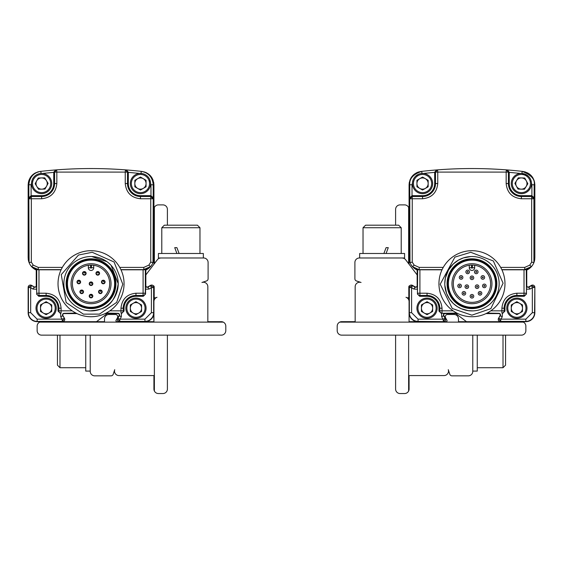 <?xml version="1.0" encoding="UTF-8"?>
<svg xmlns="http://www.w3.org/2000/svg" width="563" height="563" viewBox="0 0 563 563"><rect width="100%" height="100%" fill="white"/><g stroke="black" fill="none" stroke-linecap="round" stroke-linejoin="round"><path stroke-width="0.84" d="M153.924 257.664L153.924 184.882A13.477 13.477 0 0 0 153.924 184.833L153.924 257.664L152.995 262.59A13.477 13.477 0 0 0 153.889 258.67M145.838 270.015A13.477 13.477 0 0 0 150.497 266.644L143.093 269.804L143.093 293.217L145.338 293.217L145.338 269.649L145.838 269.684L145.838 285.694L145.838 270.015M28.185 258.67A13.477 13.477 0 0 0 29.086 262.59L28.15 257.664L28.15 184.833A13.477 13.477 0 0 0 28.15 184.882L28.15 184.833C28.741 177.359 32.724 172.897 40.1 171.448L40.825 171.363A449.204 449.204 0 0 1 55.744 169.935L56.659 169.864L56.835 172.102L54.59 172.102L56.659 169.864A449.204 449.204 0 0 1 125.415 169.864L126.33 169.935A449.204 449.204 0 0 1 141.25 171.363L141.982 171.448C149.336 172.883 153.319 177.345 153.924 184.833L153.699 182.384M38.432 269.804L36.736 269.649L36.736 293.217L38.981 293.217L38.981 269.804L31.577 266.644A13.477 13.477 0 0 0 36.236 270.015L36.236 285.694A1.344 1.344 0 0 1 34.23 286.87L31.486 285.342A2.245 2.245 0 0 0 28.15 287.306A2.245 2.245 0 0 1 31.486 285.342L30.669 287.777L28.15 287.306L28.15 312.69A8.987 8.987 0 0 0 37.137 321.67L40.501 321.67M51.733 321.67L62.514 321.67A2.245 2.245 0 0 0 64.478 318.334A2.245 2.245 0 0 1 62.514 321.67L37.137 321.67A8.987 8.987 0 0 1 28.15 312.69L28.15 287.306M64.478 318.334L62.95 315.59A1.344 1.344 0 0 1 64.133 313.591L76.976 313.591L64.133 313.591A1.344 1.344 0 0 0 62.95 315.59L64.478 318.334L62.711 315.723A1.626 1.626 0 0 1 64.133 313.317L75.956 313.084M106.118 313.084L117.948 313.317A1.626 1.626 0 0 1 119.363 315.723L119.124 315.59A1.344 1.344 0 0 0 117.948 313.591L105.098 313.591L117.948 313.591A1.344 1.344 0 0 1 119.124 315.59L117.597 318.334A2.245 2.245 0 0 0 119.56 321.67A2.245 2.245 0 0 1 117.597 318.334L120.025 319.151L119.56 321.67L130.342 321.67M141.573 321.67L144.944 321.67A8.987 8.987 0 0 0 153.924 312.69L153.924 287.306A2.245 2.245 0 0 0 150.588 285.342A2.245 2.245 0 0 1 153.924 287.306L153.924 321.67L116.822 321.67A0.901 0.901 0 0 1 116.034 320.34L117.435 317.821A2.245 2.245 0 0 0 115.471 314.485L109.004 314.485A4.49 4.49 0 0 0 104.514 318.975L104.514 321.67L62.514 321.67L62.05 319.151L64.238 318.468L62.514 321.396L37.137 321.396A8.712 8.712 0 0 1 28.424 312.69L28.424 287.306L31.352 285.582L34.23 286.87L31.486 285.342M153.924 286.124L153.924 287.306L151.405 287.777L150.588 285.342L147.844 286.87A1.344 1.344 0 0 1 145.838 285.694A1.344 1.344 0 0 0 147.844 286.87L147.978 287.109A1.626 1.626 0 0 1 145.564 285.694L145.55 294.048L143.305 296.293L135.957 296.293A11.9 11.9 0 0 0 124.057 308.2L124.057 311.05L123.22 310.839L123.22 308.2L120.975 308.2L120.975 310.839L123.22 310.839A2.245 2.245 -76 0 1 120.975 313.084L120.975 310.839L109.862 310.839M39.67 322.12A4.49 4.49 0 0 0 37.137 326.167L37.137 330.657A4.49 4.49 0 0 0 41.627 335.147L221.308 335.147A4.49 4.49 0 0 0 225.798 330.657L225.798 326.167A4.49 4.49 0 0 0 223.265 322.12L39.67 322.12A4.49 4.49 0 0 1 41.627 321.67M145.838 274.983A4.49 4.49 0 0 1 146.12 274.561L157.337 259.754A4.49 4.49 0 0 1 160.919 257.981L203.609 257.981A4.49 4.49 0 0 1 208.099 262.471L208.099 278.812A2.245 2.245 0 0 1 206.558 280.944L201.934 282.471A4.49 4.49 0 0 1 207.831 286.736L207.831 321.67L221.308 321.67A4.49 4.49 0 0 1 223.265 322.12M153.164 285.617A1.344 1.344 0 0 1 154.192 286.933L154.192 296.983A0.901 0.901 0 0 0 155.374 297.834L157.014 297.299A4.49 4.49 0 0 0 153.924 301.564M203.342 257.981L203.342 253.484L158.421 253.484L158.421 257.981L160.919 257.981L159.364 258.255M176.902 253.484L174.727 247.643L176.902 247.643L179.125 253.484M161.785 227.734L164.333 225.186L197.423 225.186L199.971 227.734L161.785 227.734L161.785 253.484M38.981 269.804L61.093 269.804M120.982 269.804L143.093 269.804M72.212 310.839L61.1 310.839L61.1 313.084A2.245 2.245 76 0 1 58.855 310.839L61.1 310.839L61.1 308.2C60.15 299.164 55.153 294.168 46.117 293.217L38.981 293.217L38.981 295.462L46.117 295.462L46.117 293.217M124.057 308.2L123.22 308.2A12.738 12.738 0 0 1 135.957 295.462L143.093 295.462L143.093 293.217L135.957 293.217C126.921 294.168 121.932 299.164 120.975 308.2M143.642 269.804L145.338 269.649M145.838 269.684L150.497 266.644L148.822 265.145L143.797 267.397L119.736 267.397M62.338 267.397L38.277 267.397L33.252 265.145L31.577 266.644L32.703 267.763L36.736 269.649M36.532 294.048L38.777 296.293L38.981 295.462A2.245 2.245 -166 0 1 36.736 293.217L36.236 269.684M46.117 296.293L46.117 295.462A12.738 12.738 0 0 1 58.855 308.2L58.855 310.839L58.024 311.05L58.024 308.2A11.9 11.9 0 0 0 46.117 296.293L38.777 296.293M150.588 285.342L147.844 286.87M153.924 312.69A8.987 8.987 0 0 1 144.944 321.67L153.924 321.67L153.65 312.69A8.712 8.712 0 0 1 144.944 321.396L119.56 321.396L117.836 318.468L119.363 315.723L121.326 316.814L121.446 313.295M119.124 315.59L117.597 318.334M34.23 286.87A1.344 1.344 0 0 0 36.236 285.694M121.805 313.295L124.057 311.05M58.024 311.05L60.269 313.295M121.326 316.814L120.025 319.151L144.944 319.151L151.405 312.69L151.405 287.777L149.068 289.072L145.55 289.192M139.047 298.573A10.106 10.106 0 0 1 134.916 318.25A10.106 10.106 0 0 1 132.868 298.573M36.511 285.694A1.626 1.626 0 0 1 34.104 287.109L33.013 289.072L30.669 287.777L30.669 312.69L37.137 319.151L62.05 319.151L60.748 316.814L62.95 315.59M49.206 298.573A10.106 10.106 0 0 1 45.075 318.25A10.106 10.106 0 0 1 43.027 298.573M28.15 184.833L28.854 184.755C29.6 177.099 33.59 172.63 40.825 171.363A449.204 449.204 0 0 0 40.24 171.426M128.322 172.172L128.322 183.545A12.126 12.126 0 0 0 140.447 195.671L140.447 196.508A12.963 12.963 0 0 1 127.491 183.545L127.491 172.102L125.246 172.102L125.415 169.864L127.491 172.102L128.322 172.172L126.33 169.935A449.204 449.204 0 0 1 141.25 171.363C148.498 172.651 152.489 177.113 153.22 184.755L153.22 197.838L150.968 195.671L150.75 196.508L152.995 198.753L150.75 198.753L150.75 196.508L140.447 196.508L140.447 198.753L150.75 198.753L150.75 262.147L148.822 265.145M125.852 308.2A10.106 10.106 0 0 1 141.01 299.446A10.106 10.106 0 0 1 141.01 316.948A10.106 10.106 0 0 1 125.852 308.2M153.22 197.838L152.995 262.59L150.75 262.147M152.995 262.59A13.477 13.477 0 0 1 150.497 266.644A13.477 13.477 0 0 0 152.995 262.59M53.752 183.545L54.59 183.545A12.963 12.963 0 0 1 41.627 196.508L31.331 196.508L31.331 198.753L29.086 198.753L31.331 196.508L31.113 195.671L41.627 195.671A12.126 12.126 0 0 0 53.752 183.545L53.752 172.172L54.59 172.102L54.59 183.545L56.835 183.545L56.835 172.102L125.246 172.102L125.246 183.545C126.211 192.715 131.278 197.782 140.447 198.753M28.854 197.838L28.854 184.755L31.099 184.755L31.113 195.671L28.854 197.838L29.086 262.59A13.477 13.477 0 0 0 31.577 266.644A13.477 13.477 0 0 1 29.086 262.59L31.331 262.147L31.331 198.753L41.627 198.753C50.797 197.782 55.864 192.715 56.835 183.545M36.011 308.2A10.106 10.106 0 0 1 51.17 299.446A10.106 10.106 0 0 1 51.17 316.948A10.106 10.106 0 0 1 36.011 308.2M125.415 169.864A449.204 449.204 0 0 0 56.659 169.864L55.744 169.935L53.752 172.172M51.17 180.209A10.106 10.106 0 0 0 42.302 173.46L42.119 173.446M31.099 184.755L32.175 179.963A10.106 10.106 0 0 0 31.521 183.545A10.106 10.106 0 0 1 46.68 174.79A10.106 10.106 0 0 1 46.68 192.3A10.106 10.106 0 0 1 31.521 183.545A10.106 10.106 0 0 0 51.324 186.381M149.744 179.576L150.975 184.755L150.968 195.671L140.447 195.671M126.865 308.2A9.099 9.099 0 0 1 140.504 300.318A9.099 9.099 0 0 1 140.504 316.075A9.099 9.099 0 0 1 126.865 308.2M37.024 308.2A9.099 9.099 0 0 1 50.663 300.318A9.099 9.099 0 0 1 50.663 316.075A9.099 9.099 0 0 1 37.024 308.2M150.018 180.28A10.106 10.106 0 0 1 142.101 193.517A10.106 10.106 0 0 1 130.342 183.545A10.106 10.106 0 0 1 137.365 173.918M130.342 183.545A10.106 10.106 0 0 1 145.507 174.79A10.106 10.106 0 0 1 145.507 192.3A10.106 10.106 0 0 1 130.342 183.545M141.573 304.956L135.957 301.712L130.342 304.956L130.342 311.438L135.957 314.682L141.573 311.438L141.573 304.956M51.733 304.956L46.117 301.712L40.501 304.956L40.501 311.438L46.117 314.682L51.733 311.438L51.733 304.956M32.527 183.545A9.099 9.099 0 0 1 46.173 175.663A9.099 9.099 0 0 1 46.173 191.42A9.099 9.099 0 0 1 32.527 183.545M131.355 183.545A9.099 9.099 0 0 1 145.001 175.663A9.099 9.099 0 0 1 145.001 191.42A9.099 9.099 0 0 1 131.355 183.545M45.012 189.077L48.108 183.376L44.723 177.845L38.242 178.014L35.145 183.714L38.53 189.238L45.012 189.077M146.063 180.301L140.447 177.056L134.838 180.301L134.838 186.782L140.447 190.027L146.063 186.782L146.063 180.301M130.342 308.2A5.616 5.616 0 0 1 138.765 303.337A5.616 5.616 0 0 1 138.765 313.063A5.616 5.616 0 0 1 130.342 308.2M40.501 308.2A5.616 5.616 0 0 1 48.925 303.337A5.616 5.616 0 0 1 48.925 313.063A5.616 5.616 0 0 1 40.501 308.2M41.479 177.929A5.616 5.616 0 0 1 46.56 186.226A5.616 5.616 0 0 1 36.834 186.473A5.616 5.616 0 0 1 41.479 177.929M134.838 183.545A5.616 5.616 0 0 1 143.255 178.682A5.616 5.616 0 0 1 143.255 188.408A5.616 5.616 0 0 1 134.838 183.545M58.024 283.717A33.013 33.013 0 0 1 107.962 255.37A33.013 33.013 0 0 1 107.336 312.43A33.013 33.013 0 0 1 58.031 282.992A33.013 33.013 0 0 1 107.962 255.37A33.013 33.013 0 0 1 107.336 312.43A33.013 33.013 0 0 1 58.024 283.717M91.755 256.545L106.871 261.626M111.122 265.398L118.223 283.717C114.366 308.306 101.847 309.671 89.989 310.875M71.424 264.899L72.275 264.047M118.216 283.717A27.179 27.179 0 0 1 91.037 310.896A27.179 27.179 0 0 1 63.858 283.717A27.179 27.179 0 0 1 91.037 256.531A27.179 27.179 0 0 1 118.216 283.717M66.138 283.717A24.899 24.899 0 0 1 103.486 262.154A24.899 24.899 0 0 1 103.486 305.28A24.899 24.899 0 0 1 66.138 283.717M115.295 283.717A24.258 24.258 0 0 1 78.911 304.724A24.258 24.258 0 0 1 78.911 262.71A24.258 24.258 0 0 1 115.295 283.717M67.454 283.717A23.583 23.583 0 0 1 102.832 263.294A23.583 23.583 0 0 1 102.832 304.14A23.583 23.583 0 0 1 67.454 283.717M111.031 283.717A19.986 19.986 0 0 0 81.044 266.405A19.986 19.986 0 0 0 81.044 301.029A19.986 19.986 0 0 0 111.031 283.717M109.679 283.717A18.642 18.642 0 0 0 90.587 265.082A18.642 18.642 0 0 0 72.402 284.012A18.642 18.642 0 0 0 91.185 302.359A18.642 18.642 0 0 0 109.679 283.717M91.037 268.22L90.587 267.77L88.342 267.77A2.695 2.695 0 0 0 91.037 270.465A2.695 2.695 0 0 0 93.732 267.77L93.732 265.272L91.487 265.082L91.487 267.77L91.037 268.22M90.587 267.77L90.587 265.082L88.342 265.272A18.642 18.642 0 0 0 75.365 293.809A18.642 18.642 0 0 0 106.717 293.809A18.642 18.642 0 0 0 93.732 265.272M88.342 265.272L88.342 267.77A2.695 2.695 0 0 0 91.037 270.465A2.695 2.695 0 0 0 93.732 267.77L91.487 267.77M91.178 294.428L92.832 296.096L91.009 297.862L89.243 296.039L90.953 294.273L91.157 295.842L91.171 294.787M90.39 294.393L90.39 294.393A1.795 1.795 0 0 0 89.454 296.919A1.795 1.795 0 0 0 92.079 297.531A1.795 1.795 0 0 0 91.959 294.526L91.29 294.287L91.959 294.526M102.621 280.318A1.795 1.795 0 0 0 101.685 282.844A1.795 1.795 0 0 0 104.31 283.463A1.795 1.795 0 0 0 103.536 280.219L103.508 280.212M83.662 271.676A1.795 1.795 0 0 0 82.726 274.202A1.795 1.795 0 0 0 85.351 274.821A1.795 1.795 0 0 0 85.231 271.809L84.563 271.577L85.231 271.809M81.853 290.184L83.514 291.845L81.691 293.612L79.918 291.789L81.628 290.022L81.832 291.599L81.846 290.536M81.072 290.142L81.072 290.142A1.795 1.795 0 0 0 80.129 292.669A1.795 1.795 0 0 0 82.754 293.288A1.795 1.795 0 0 0 81.98 290.044L81.952 290.036M78.158 280.318A1.795 1.795 0 0 0 77.222 282.844A1.795 1.795 0 0 0 79.84 283.463A1.795 1.795 0 0 0 79.073 280.219L79.038 280.212M97.117 271.676L97.117 271.676A1.795 1.795 0 0 0 96.182 274.202A1.795 1.795 0 0 0 98.806 274.821A1.795 1.795 0 0 0 98.032 271.577L97.997 271.57M99.714 290.142L99.714 290.142A1.795 1.795 0 0 0 98.778 292.669A1.795 1.795 0 0 0 101.396 293.288A1.795 1.795 0 0 0 101.284 290.276L100.615 290.036L101.284 290.276M91.178 282.077L92.832 283.738L91.009 285.511L89.243 283.689L90.953 281.922L91.157 283.492L91.171 282.436M90.39 282.035L90.39 282.035A1.795 1.795 0 0 0 89.454 284.561A1.795 1.795 0 0 0 92.079 285.181A1.795 1.795 0 0 0 91.959 282.169L91.29 281.936L91.959 282.169M103.409 280.36L105.07 282.021L103.247 283.794L101.474 281.964L103.184 280.198L103.388 281.774L103.402 280.719M84.45 271.718L86.104 273.379L84.281 275.152L82.515 273.329L84.225 271.556L84.429 273.132L84.443 272.077M78.94 280.36L80.6 282.021L78.778 283.794L77.011 281.964L78.721 280.198L78.919 281.774L78.94 280.719M97.906 271.718L99.56 273.379L97.737 275.152L95.97 273.329L97.681 271.556L97.885 273.132L97.899 272.077M100.496 290.184L102.156 291.845L100.334 293.612L98.567 291.789L100.277 290.022L100.474 291.599L100.496 290.536M154.375 335.147L154.375 391.011A4.49 4.49 0 0 0 158.421 393.544L162.911 393.544A4.49 4.49 0 0 0 167.401 389.054L167.401 335.147M167.401 225.186L167.401 209.373A4.49 4.49 0 0 0 162.911 204.883L158.421 204.883A4.49 4.49 0 0 0 154.375 207.416L154.375 263.667M154.375 297.524L154.375 299.607M154.375 391.011A4.49 4.49 0 0 1 153.924 389.054L153.924 375.577L118.99 375.577A4.49 4.49 0 0 1 114.725 369.68L113.198 374.304A2.245 2.245 0 0 1 111.066 375.845L94.725 375.845A4.49 4.49 0 0 1 90.228 371.355L90.228 335.147M153.924 264.258L153.924 209.373A4.49 4.49 0 0 1 154.375 207.416M118.378 321.67A1.344 1.344 0 0 1 117.871 320.91M96.512 321.67L106.815 313.873A4.49 4.49 0 0 1 107.237 313.591M85.738 335.147L85.738 371.087L90.228 371.087M59.988 335.147L59.988 367.716L85.738 367.716M57.44 335.147L57.44 365.169L59.988 367.716M40.1 171.448L37.693 171.947M35.42 172.869L33.358 174.192M31.57 175.86L30.113 177.831M29.03 180.04L28.375 182.384M153.037 180.026L151.961 177.831M150.504 175.86L148.716 174.192M146.64 172.862L144.388 171.947M119.567 169.456L124.416 169.787M57.665 169.787L62.514 169.456M534.815 258.67A13.477 13.477 0 0 1 533.914 262.59L533.914 198.753L531.669 196.508L531.669 198.753L533.914 198.753L534.146 197.838L534.146 184.755C535.265 179.484 531.275 175.023 522.175 171.363A449.204 449.204 0 0 0 507.256 169.935L506.341 169.864L507.256 169.935L509.248 172.172L508.41 172.102L508.41 183.545A12.963 12.963 0 0 0 521.373 196.508L521.373 195.671A12.126 12.126 0 0 1 509.248 183.545L509.248 172.172M505.335 169.787L500.486 169.456M443.433 169.456L438.584 169.787M501.83 269.642L524.723 269.642L524.723 267.397L529.748 265.145L531.423 266.644L530.297 267.763L526.264 269.649L526.468 294.048L524.223 296.293L524.019 295.462L516.883 295.462A12.738 12.738 0 0 0 504.145 308.2L501.9 308.2C502.843 299.136 507.84 294.139 516.883 293.217L524.019 293.217L524.019 295.462A2.245 2.245 -14 0 0 526.264 293.217L524.019 293.217L524.019 269.804L531.423 266.644A13.477 13.477 0 0 0 533.914 262.59L534.85 257.664L534.85 184.882A13.477 13.477 0 0 0 534.85 184.833L534.85 257.664L534.85 184.833C534.259 177.359 530.276 172.897 522.9 171.448L525.307 171.947M527.58 172.869L529.642 174.192M531.43 175.86L532.887 177.831M533.97 180.04L534.625 182.384M421.166 171.426A449.204 449.204 0 0 1 421.75 171.363L421.018 171.448C413.664 172.883 409.681 177.345 409.076 184.833L409.301 182.384M409.963 180.026L411.039 177.831M412.496 175.86L414.284 174.192M416.36 172.862L418.612 171.947M522.9 171.448L522.175 171.363A449.204 449.204 0 0 1 522.76 171.426M505.56 335.147L505.56 365.169L503.012 367.716L477.262 367.716M503.012 335.147L503.012 367.716M477.262 335.147L477.262 371.087L472.772 371.087M395.599 335.147L395.599 389.054A4.49 4.49 0 0 0 400.089 393.544L404.579 393.544A4.49 4.49 0 0 0 409.076 389.054L409.076 375.577L444.01 375.577A4.49 4.49 0 0 0 448.275 369.68L449.802 374.304A2.245 2.245 0 0 0 451.934 375.845L468.275 375.845A4.49 4.49 0 0 0 472.772 371.355L472.772 335.147M466.488 321.67L456.185 313.873A4.49 4.49 0 0 0 455.763 313.591M444.622 321.67A1.344 1.344 0 0 0 445.129 320.91M421.427 321.67L409.076 321.67L409.076 286.124M409.076 264.258L409.076 209.373A4.49 4.49 0 0 0 404.579 204.883L400.089 204.883A4.49 4.49 0 0 0 395.599 209.373L395.599 225.186M408.625 207.416L408.625 263.667M408.625 297.524L408.625 299.607M408.625 335.147L408.625 391.011M531.423 266.644A13.477 13.477 0 0 1 526.764 270.015L526.764 285.694A1.344 1.344 0 0 0 528.77 286.87L531.514 285.342A2.245 2.245 0 0 1 534.85 287.306A2.245 2.245 0 0 0 531.514 285.342L532.331 287.777L534.576 287.306L531.648 285.582L528.896 287.109L529.987 289.072L526.468 289.192L526.489 285.694A1.626 1.626 0 0 0 528.896 287.109L531.514 285.342M498.522 318.334L500.05 315.59A1.344 1.344 0 0 0 498.867 313.591L486.024 313.591L498.867 313.591A1.344 1.344 0 0 1 500.05 315.59L498.522 318.334A2.245 2.245 0 0 0 500.486 321.67A2.245 2.245 0 0 1 498.522 318.334L500.289 315.723A1.626 1.626 0 0 0 498.867 313.317L487.044 313.084M443.876 315.59A1.344 1.344 0 0 1 445.051 313.591L457.902 313.591L445.051 313.591A1.344 1.344 0 0 0 443.876 315.59L445.403 318.334A2.245 2.245 0 0 1 443.44 321.67A2.245 2.245 0 0 0 445.403 318.334L442.975 319.151L443.44 321.396L445.164 318.468L443.637 315.723L441.673 316.814L441.554 313.295L445.051 313.317A1.626 1.626 0 0 0 443.637 315.723L445.403 318.334M441.673 316.814L442.975 319.151L418.056 319.151L411.595 312.69L411.595 287.777L413.932 289.072L415.022 287.109L412.278 285.582L409.35 287.306L411.595 287.777L412.412 285.342A2.245 2.245 0 0 0 409.076 287.306A2.245 2.245 0 0 1 412.412 285.342L415.156 286.87A1.344 1.344 0 0 0 417.162 285.694L417.162 270.015A13.477 13.477 0 0 1 412.503 266.644L419.358 269.804L417.162 269.684L417.162 285.694A1.344 1.344 0 0 1 415.156 286.87L415.022 287.109A1.626 1.626 0 0 0 417.436 285.694L417.45 294.048L419.695 296.293L427.043 296.293A11.9 11.9 0 0 1 438.943 308.2L438.943 311.05L439.78 310.839L439.78 308.2A12.738 12.738 0 0 0 427.043 295.462L419.907 295.462L419.907 293.217L417.662 293.217A2.245 2.245 14 0 0 419.907 295.462L419.695 296.293M511.267 321.67L525.863 321.67A8.987 8.987 0 0 0 534.85 312.69L534.85 287.306L534.85 312.69A8.987 8.987 0 0 1 525.863 321.67L522.499 321.67M411.595 312.69L409.35 312.69L409.35 287.306L409.076 312.69A8.987 8.987 0 0 0 418.056 321.67A8.987 8.987 0 0 1 409.076 312.69L409.076 321.67L432.658 321.67M409.076 257.664L409.076 184.882A13.477 13.477 0 0 1 409.076 184.833L409.076 257.664L410.005 262.59A13.477 13.477 0 0 1 409.111 258.67M401.215 227.734L363.029 227.734L365.577 225.186L398.667 225.186L401.215 227.734L401.215 253.484M386.098 253.484L388.273 247.643L386.098 247.643L383.875 253.484M529.987 289.072L532.331 287.777L532.331 312.69L525.863 319.151L500.95 319.151L500.486 321.67L458.486 321.67L458.486 318.975A4.49 4.49 0 0 0 453.996 314.485L447.529 314.485A2.245 2.245 0 0 0 445.565 317.821L446.966 320.34A0.901 0.901 0 0 1 446.178 321.67L418.056 321.396L418.056 319.151M359.658 257.981L359.658 253.484L404.579 253.484L404.579 257.981L402.081 257.981L403.636 258.255M409.076 301.564A4.49 4.49 0 0 0 405.986 297.299L407.626 297.834A0.901 0.901 0 0 0 408.808 296.983L408.808 286.933A1.344 1.344 0 0 1 409.836 285.617M417.162 274.983A4.49 4.49 0 0 0 416.88 274.561L405.663 259.754A4.49 4.49 0 0 0 402.081 257.981L359.391 257.981A4.49 4.49 0 0 0 354.901 262.471L354.901 278.812A2.245 2.245 0 0 0 356.442 280.944L361.066 282.471A4.49 4.49 0 0 0 355.169 286.736L355.169 321.67L341.692 321.67A4.49 4.49 0 0 0 337.202 326.167L337.202 330.657A4.49 4.49 0 0 0 341.692 335.147L521.373 335.147A4.49 4.49 0 0 0 525.863 330.657L525.863 326.167A4.49 4.49 0 0 0 521.373 321.67M339.735 322.12L523.33 322.12M472.413 265.082A18.642 18.642 0 0 1 490.598 284.012A18.642 18.642 0 0 1 471.815 302.359A18.642 18.642 0 0 1 453.321 283.717A18.642 18.642 0 0 1 472.413 265.082L472.413 267.77L471.963 268.22L471.512 267.77L469.268 267.77A2.695 2.695 0 0 0 471.963 270.465A2.695 2.695 0 0 0 474.658 267.77A2.695 2.695 0 0 1 471.963 270.465A2.695 2.695 0 0 1 469.268 267.77L469.268 265.272A18.642 18.642 0 0 0 456.283 293.809A18.642 18.642 0 0 0 487.635 293.809A18.642 18.642 0 0 0 474.658 265.272L474.658 267.77L474.658 265.272M451.969 283.717A19.986 19.986 0 0 1 481.956 266.405A19.986 19.986 0 0 1 481.956 301.029A19.986 19.986 0 0 1 451.969 283.717M495.546 283.717A23.583 23.583 0 0 0 460.168 263.294A23.583 23.583 0 0 0 460.168 304.14A23.583 23.583 0 0 0 495.546 283.717M447.705 283.717A24.258 24.258 0 0 0 484.089 304.724A24.258 24.258 0 0 0 484.089 262.71A24.258 24.258 0 0 0 447.705 283.717M496.862 283.717A24.899 24.899 0 0 0 459.514 262.154A24.899 24.899 0 0 0 459.514 305.28A24.899 24.899 0 0 0 496.862 283.717M444.784 283.717A27.179 27.179 0 0 0 471.963 310.896A27.179 27.179 0 0 0 499.142 283.717A27.179 27.179 0 0 0 471.963 256.531A27.179 27.179 0 0 0 444.784 283.717L445.389 277.988L448.528 269.937L453.236 264.012L458.451 260.127L463.405 257.917L470.886 256.552M444.819 285.181L446.586 293.457L449.555 299.108L453.306 303.485L457.367 306.645L461.379 308.749L468.296 310.642L472.885 310.882M490.267 303.809L491.816 302.275M493.195 266.749L491.745 265.082M470.647 250.725A33.013 33.013 0 0 0 438.957 284.589A33.013 33.013 0 0 0 472.399 316.73A33.013 33.013 0 0 0 504.976 283.717A33.013 33.013 0 0 0 470.647 250.725M416.937 183.545A5.616 5.616 0 0 0 425.354 188.408A5.616 5.616 0 0 0 425.354 178.682A5.616 5.616 0 0 0 416.937 183.545M521.232 189.154A5.616 5.616 0 0 0 526.306 180.864A5.616 5.616 0 0 0 516.588 180.61A5.616 5.616 0 0 0 521.232 189.154M511.267 308.2A5.616 5.616 0 0 0 519.691 313.063A5.616 5.616 0 0 0 519.691 303.337A5.616 5.616 0 0 0 511.267 308.2M421.427 308.2A5.616 5.616 0 0 0 429.85 313.063A5.616 5.616 0 0 0 429.85 303.337A5.616 5.616 0 0 0 421.427 308.2M428.161 180.301L428.161 186.782L422.553 190.027L416.937 186.782L416.937 180.301L422.553 177.056L428.161 180.301M518.277 177.845L524.758 178.014L527.855 183.714L524.47 189.238L517.988 189.077L514.892 183.376L518.277 177.845M431.645 183.545A9.099 9.099 0 0 0 417.999 175.663A9.099 9.099 0 0 0 417.999 191.42A9.099 9.099 0 0 0 431.645 183.545M530.473 183.545A9.099 9.099 0 0 0 516.827 175.663A9.099 9.099 0 0 0 516.827 191.42A9.099 9.099 0 0 0 530.473 183.545M522.499 304.956L522.499 311.438L516.883 314.682L511.267 311.438L511.267 304.956L516.883 301.712L522.499 304.956M432.658 304.956L432.658 311.438L427.043 314.682L421.427 311.438L421.427 304.956L427.043 301.712L432.658 304.956M413.256 179.576L412.982 180.28A10.106 10.106 0 0 0 420.899 193.517A10.106 10.106 0 0 0 432.658 183.545A10.106 10.106 0 0 0 417.493 174.79A10.106 10.106 0 0 0 417.493 192.3A10.106 10.106 0 0 0 432.658 183.545A10.106 10.106 0 0 0 425.635 173.918M511.676 186.381A10.106 10.106 0 0 0 531.479 183.545A10.106 10.106 0 0 0 516.32 174.79A10.106 10.106 0 0 0 516.32 192.3A10.106 10.106 0 0 0 530.825 179.963L531.901 184.755L531.887 195.671L521.373 195.671M525.976 308.2A9.099 9.099 0 0 0 512.337 300.318A9.099 9.099 0 0 0 512.337 316.075A9.099 9.099 0 0 0 525.976 308.2M436.135 308.2A9.099 9.099 0 0 0 422.496 300.318A9.099 9.099 0 0 0 422.496 316.075A9.099 9.099 0 0 0 436.135 308.2M418.351 174.347L415.635 176.17M511.83 180.209A10.106 10.106 0 0 1 520.698 173.46L520.803 173.453M527.967 175.888L521.936 173.467L522.175 171.363M422.553 195.671L412.032 195.671L412.25 196.508L410.005 198.753L412.25 198.753L412.25 196.508L422.553 196.508A12.963 12.963 0 0 0 435.509 183.545L435.509 172.102L434.678 172.172L434.678 183.545A12.126 12.126 0 0 1 422.553 195.671L422.553 198.753L412.25 198.753L412.25 262.147L414.178 265.145L419.203 267.397L443.264 267.397M412.982 180.28L412.025 184.755L412.032 195.671L409.78 197.838L410.005 262.59L412.25 262.147M513.794 298.573A10.106 10.106 0 0 0 517.925 318.25A10.106 10.106 0 0 0 526.989 308.2A10.106 10.106 0 0 0 511.83 299.446A10.106 10.106 0 0 0 511.83 316.948A10.106 10.106 0 0 0 526.989 308.2A10.106 10.106 0 0 0 519.973 298.573M506.341 169.864L506.165 172.102L508.41 172.102L506.341 169.864A449.204 449.204 0 0 0 437.585 169.864L435.509 172.102L437.754 172.102L437.585 169.864L436.67 169.935L434.678 172.172M423.953 298.573A10.106 10.106 0 0 0 428.084 318.25A10.106 10.106 0 0 0 437.148 308.2A10.106 10.106 0 0 0 421.99 299.446A10.106 10.106 0 0 0 421.99 316.948A10.106 10.106 0 0 0 437.148 308.2A10.106 10.106 0 0 0 430.132 298.573M436.67 169.935A449.204 449.204 0 0 0 421.75 171.363C413.256 174.171 409.266 178.633 409.78 184.755L412.025 184.755M534.146 197.838L531.887 195.671L531.669 196.508L521.373 196.508L521.373 198.753C512.175 197.789 507.108 192.722 506.165 183.545L506.165 172.102L437.754 172.102L437.754 183.545C436.797 192.743 431.73 197.81 422.553 198.753M502.372 313.295L502.252 316.814L500.95 319.151L498.762 318.468L500.486 321.396L525.863 321.396A8.712 8.712 0 0 0 534.576 312.69L534.85 287.306M533.914 262.59L531.669 262.147L531.669 198.753L521.373 198.753M410.005 262.59A13.477 13.477 0 0 0 412.503 266.644L414.178 265.145M412.412 285.342L415.156 286.87M526.468 294.048L526.468 289.192M504.976 308.2L504.145 308.2L504.145 310.839L504.976 311.05L504.976 308.2A11.9 11.9 0 0 1 516.883 296.293L524.223 296.293M504.976 311.05L502.731 313.295M528.77 286.87A1.344 1.344 0 0 1 526.764 285.694L526.764 269.684M417.162 269.684L412.503 266.644M456.882 313.084L441.554 313.295M441.195 313.295L438.943 311.05M524.568 269.804L526.264 269.649M442.025 313.084L442.025 310.839L439.78 310.839A2.245 2.245 -104 0 0 442.025 313.084M504.145 310.839L501.9 310.839L501.9 313.084A2.245 2.245 104 0 0 504.145 310.839M419.358 269.804L419.907 269.804L419.907 293.217L427.043 293.217C436.1 294.16 441.096 299.157 442.025 308.2L442.025 310.839L453.138 310.839M524.019 269.804L501.907 269.804M442.018 269.804L419.907 269.804M465.939 285.117A1.795 1.795 0 0 1 468.522 286.06A1.795 1.795 0 0 1 467.149 288.446A1.795 1.795 0 0 1 465.939 285.117M476.192 288.235A1.795 1.795 0 0 1 477.403 284.906A1.795 1.795 0 0 1 478.775 287.292A1.795 1.795 0 0 1 476.192 288.235M473.757 277.798A1.795 1.795 0 0 1 471.963 279.593A1.795 1.795 0 0 1 470.161 277.798A1.795 1.795 0 0 1 471.963 275.997A1.795 1.795 0 0 1 473.757 277.798M481.407 292.176A1.795 1.795 0 0 1 480.647 295.019A1.795 1.795 0 0 1 478.233 293.33A1.795 1.795 0 0 1 481.407 292.176M484.63 284.125A1.795 1.795 0 0 1 486.108 286.103A1.795 1.795 0 0 1 484.215 287.686A1.795 1.795 0 0 1 482.526 285.898A1.795 1.795 0 0 1 484.63 284.125M481.935 275.884A1.795 1.795 0 0 1 484.518 276.827A1.795 1.795 0 0 1 483.145 279.213A1.795 1.795 0 0 1 481.935 275.884M474.567 271.31A1.795 1.795 0 0 1 477.487 270.613A1.795 1.795 0 0 1 476.967 273.569A1.795 1.795 0 0 1 474.567 271.31M465.981 272.534A1.795 1.795 0 0 1 468.381 270.275A1.795 1.795 0 0 1 468.902 273.231A1.795 1.795 0 0 1 465.981 272.534M460.196 278.995A1.795 1.795 0 0 1 461.407 275.673A1.795 1.795 0 0 1 462.779 278.052A1.795 1.795 0 0 1 460.196 278.995M459.915 287.665A1.795 1.795 0 0 1 457.803 285.898A1.795 1.795 0 0 1 459.499 284.104A1.795 1.795 0 0 1 461.386 285.687A1.795 1.795 0 0 1 459.915 287.665M465.27 294.484A1.795 1.795 0 0 1 462.096 293.33A1.795 1.795 0 0 1 464.51 291.641A1.795 1.795 0 0 1 465.27 294.484M473.757 296.265A1.795 1.795 0 0 1 471.963 298.066A1.795 1.795 0 0 1 470.161 296.265A1.795 1.795 0 0 1 471.963 294.47A1.795 1.795 0 0 1 473.757 296.265A1.795 1.795 0 0 1 471.963 298.066A1.795 1.795 0 0 1 470.161 296.265A1.795 1.795 0 0 1 471.963 294.47A1.795 1.795 0 0 1 473.757 296.265M135.957 296.293L135.957 293.217M38.277 267.397L38.277 269.642L61.17 269.642M120.904 269.642L143.797 269.642L143.797 267.397M58.024 308.2L61.1 308.2M145.55 294.048L145.338 293.217A2.245 2.245 166 0 1 143.093 295.462L143.305 296.293M60.628 313.295L60.748 316.814M149.068 289.072L147.978 287.109L150.722 285.582L153.65 287.306L153.65 312.69L151.405 312.69M33.252 265.145L31.331 262.147M33.013 289.072L36.532 289.192M41.064 173.467L40.825 171.363A449.204 449.204 0 0 1 55.744 169.935M28.15 312.69L30.669 312.69M37.137 321.67L37.137 319.151M144.944 321.67L144.944 319.151M153.924 184.833L150.975 184.755M41.627 195.671L41.627 198.753M128.322 183.545L125.246 183.545M128.322 172.348L139.779 173.46M140.996 173.594L141.25 171.363M42.302 173.46L53.752 172.348M93.732 267.77A2.695 2.695 0 0 1 91.037 270.465A2.695 2.695 0 0 1 88.342 267.77M472.413 267.77L474.658 267.77M471.512 267.77L471.512 265.082M520.698 173.46L509.248 172.348M434.678 172.348L423.221 173.46M437.754 183.545L434.678 183.545M506.165 183.545L509.248 183.545M422.004 173.594L421.75 171.363M409.076 184.833L409.78 184.755L409.78 197.838M534.85 184.833L531.901 184.755M532.331 312.69L534.85 312.69M525.863 319.151L525.863 321.67M529.748 265.145L531.669 262.147M409.076 312.69L409.35 312.69A8.712 8.712 0 0 0 418.056 321.396L418.056 321.67M500.05 315.59L502.252 316.814M516.883 296.293L516.883 293.217M500.662 267.397L524.723 267.397M442.096 269.642L419.203 269.642L419.203 267.397M417.45 294.048L417.662 269.649M413.932 289.072L417.45 289.192M438.943 308.2L442.025 308.2M427.043 293.217L427.043 296.293M490.788 310.839L501.9 310.839L501.9 308.2M466.607 286.286A0.45 0.45 0 0 0 466.607 287.067A0.45 0.45 0 0 0 467.283 286.673A0.45 0.45 0 0 0 466.607 286.286M476.861 287.067A0.45 0.45 0 0 0 477.537 286.673A0.45 0.45 0 0 0 476.861 286.286A0.45 0.45 0 0 0 476.861 287.067M472.413 277.798A0.45 0.45 0 0 0 471.738 277.404A0.45 0.45 0 0 0 471.738 278.185A0.45 0.45 0 0 0 472.413 277.798M480.373 293.041A0.45 0.45 0 0 0 479.606 293.175A0.45 0.45 0 0 0 480.105 293.773A0.45 0.45 0 0 0 480.373 293.041M484.398 285.455A0.45 0.45 0 0 0 483.899 286.046A0.45 0.45 0 0 0 484.666 286.187A0.45 0.45 0 0 0 484.398 285.455M482.604 277.052A0.45 0.45 0 0 0 482.604 277.826A0.45 0.45 0 0 0 483.279 277.439A0.45 0.45 0 0 0 482.604 277.052M475.834 271.767A0.45 0.45 0 0 0 476.333 272.365A0.45 0.45 0 0 0 476.601 271.633A0.45 0.45 0 0 0 475.834 271.767M467.248 272.077A0.45 0.45 0 0 0 468.015 272.211A0.45 0.45 0 0 0 467.747 271.479A0.45 0.45 0 0 0 467.248 272.077M460.865 277.826A0.45 0.45 0 0 0 461.54 277.439A0.45 0.45 0 0 0 460.865 277.052A0.45 0.45 0 0 0 460.865 277.826M459.682 286.335A0.45 0.45 0 0 0 459.943 285.603A0.45 0.45 0 0 0 459.183 285.744A0.45 0.45 0 0 0 459.682 286.335M464.236 293.619A0.45 0.45 0 0 0 463.975 292.887A0.45 0.45 0 0 0 463.469 293.485A0.45 0.45 0 0 0 464.236 293.619M472.413 296.265A0.45 0.45 0 0 0 471.738 295.878A0.45 0.45 0 0 0 471.738 296.659A0.45 0.45 0 0 0 472.413 296.265M199.971 227.734L199.971 253.484M92.233 252.294L78.496 255.032L61.247 274.631L66.16 302.542L83.401 314.147L99.475 314.105L116.696 302.338L122.79 284.209L114.064 261.978L92.233 252.294M363.029 227.734L363.029 253.484M470.767 252.294L454.904 257.108L440.21 284.209L452.293 308.503L471.893 315.167L490.823 308.644L503.09 283.238L493.364 260.986L470.767 252.294"/></g></svg>
